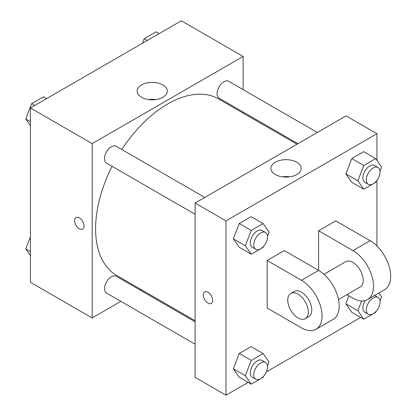 <?xml version="1.0" encoding="UTF-8"?>
<svg xmlns="http://www.w3.org/2000/svg" width="416" height="416" viewBox="0 0 416 416"><rect width="100%" height="100%" fill="white"/><g stroke="black" fill="none" stroke-linecap="round" stroke-linejoin="round"><path stroke-width="0.62" d="M120.89 301.361L92.165 317.944L30.404 282.287L30.404 107.962L181.376 20.8L243.131 56.456L243.131 89.622M141.237 289.614L140.296 290.155M112.081 166.322A101.899 58.833 120 0 0 95.597 228.8A101.899 58.833 120 0 0 116.698 275.449L195.099 320.71M296.998 144.217L218.598 98.951A101.899 58.833 120 0 0 121.784 149.51M243.131 112.034L243.131 113.116M92.165 317.944L92.165 143.619L243.131 56.456M317.346 132.47L228.774 81.333A9.703 5.606 120 0 0 221.291 83.933A9.703 5.606 120 0 0 217.058 93.699A9.703 5.606 120 0 0 219.066 98.14L297.934 143.676M195.099 321.792L116.23 276.26A9.703 5.606 120 0 0 108.753 278.86A9.703 5.606 120 0 0 104.515 288.626A9.703 5.606 120 0 0 106.527 293.067L195.099 344.204M195.099 214.25L106.527 163.119A9.703 5.606 -60 0 1 106.527 151.913A9.703 5.606 -60 0 1 116.23 146.307L204.802 197.444M92.165 143.619L30.404 107.962M141.528 97.292A15.106 8.72 180 0 1 137.103 91.125A15.106 8.72 180 0 1 152.209 82.399A15.106 8.72 180 0 1 167.315 91.125A15.106 8.72 180 0 1 157.992 99.18A15.106 8.72 180 0 1 141.528 97.292M84.016 226.075A6.672 3.853 60 0 1 82.633 229.133A6.672 3.853 60 0 1 75.962 225.28A6.672 3.853 60 0 1 75.962 217.573A6.672 3.853 60 0 1 81.104 219.362A6.672 3.853 60 0 1 84.016 226.075M82.638 229.133A6.672 3.853 60 0 1 75.967 225.28A6.672 3.853 60 0 1 75.967 217.573M148.548 99.585A15.106 8.72 180 0 1 155.87 99.585M248.17 382.387L225.976 395.2L195.099 377.369L195.099 203.044L346.065 115.887L376.948 133.713L376.948 160.404M30.404 125.642L25.724 118.981L31.668 103.667L43.55 96.803L46.639 98.587M30.404 121.685L25.724 118.981M34.757 105.451L31.668 103.667M142.423 43.285L144.206 38.693L156.094 31.829L159.182 33.613M147.295 40.477L144.206 38.693M30.404 255.596L25.724 248.934L30.404 236.87M30.404 251.638L25.724 248.934M263.51 246.418L263.146 247.359L251.259 254.218L245.315 245.762L251.259 230.448L263.146 223.584L269.084 232.04L267.467 236.215M265.486 232.476L262.054 230.495A9.703 5.606 120 0 0 254.576 233.095A9.703 5.606 120 0 0 250.338 242.866A9.703 5.606 120 0 0 252.351 247.307L255.778 249.288A9.703 5.606 120 0 0 265.486 243.682A9.703 5.606 120 0 0 265.486 232.476A9.703 5.606 120 0 0 258.008 235.076A9.703 5.606 120 0 0 253.77 244.842A9.703 5.606 120 0 0 255.778 249.288M251.259 254.218L239.252 247.286L233.308 238.831L239.252 223.512L251.134 216.653L263.146 223.584M245.315 245.762L233.308 238.831L239.252 223.512L251.134 216.653M251.259 230.448L239.252 223.512M376.048 181.438L375.684 182.38L363.797 189.244L357.859 180.788L363.797 165.474L375.684 158.61L381.628 167.066L380.006 171.241M378.024 167.502L374.592 165.521A9.703 5.606 120 0 0 367.115 168.121A9.703 5.606 120 0 0 362.882 177.887A9.703 5.606 120 0 0 364.889 182.333L368.321 184.314A9.703 5.606 120 0 0 378.024 178.708A9.703 5.606 120 0 0 378.024 167.502A9.703 5.606 120 0 0 370.547 170.102A9.703 5.606 120 0 0 366.309 179.868A9.703 5.606 120 0 0 368.321 184.314M363.797 189.244L351.79 182.312L345.847 173.857L351.79 158.538L363.678 151.679L375.684 158.61M357.859 180.788L345.847 173.857L351.79 158.538L363.678 151.679M363.797 165.474L351.79 158.538M263.51 376.366L263.146 377.307L251.259 384.171L245.315 375.716L251.259 360.396L263.146 353.538L269.084 361.993L267.467 366.168M265.486 362.43L262.054 360.448A9.703 5.606 120 0 0 254.576 363.048A9.703 5.606 120 0 0 250.338 372.814A9.703 5.606 120 0 0 252.351 377.26L255.778 379.241A9.703 5.606 120 0 0 265.486 373.636A9.703 5.606 120 0 0 265.486 362.43A9.703 5.606 120 0 0 258.008 365.03A9.703 5.606 120 0 0 253.77 374.795A9.703 5.606 120 0 0 255.778 379.241M251.259 384.171L239.252 377.239L233.308 368.784L239.252 353.465L251.134 346.601L263.146 353.538M245.315 375.716L233.308 368.784L239.252 353.465L251.134 346.601M251.259 360.396L239.252 353.465M378.825 293.03L381.628 297.019L380.006 301.194M376.048 311.392L375.684 312.333L363.797 319.197L357.859 310.742L361.66 300.929M365.222 300.529A9.703 5.606 120 0 0 362.882 307.84A9.703 5.606 120 0 0 364.889 312.281L368.321 314.262A9.703 5.606 120 0 0 378.024 308.662A9.703 5.606 120 0 0 378.024 297.456A9.703 5.606 120 0 0 370.547 300.056A9.703 5.606 120 0 0 366.309 309.821A9.703 5.606 120 0 0 368.321 314.262M374.592 295.474L378.024 297.456M363.797 319.197L351.79 312.26L345.847 303.805L348.941 295.833L345.847 303.805L357.859 310.742M207.964 303.082A6.672 3.853 -120 0 0 211.302 303.415A6.672 3.853 60 0 1 207.964 303.082A6.672 3.853 60 0 1 203.606 297.206A6.672 3.853 60 0 1 204.625 291.86A6.672 3.853 -120 0 0 203.606 297.206A6.672 3.853 -120 0 0 207.964 303.082M204.625 291.86A6.672 3.853 60 0 1 211.297 295.708A6.672 3.853 60 0 1 211.297 303.415M225.976 395.2L225.976 220.875L195.099 203.044L346.065 115.887M195.099 377.369L195.099 203.044M296.707 162.214A15.106 8.72 180 0 1 301.132 168.381A15.106 8.72 180 0 1 286.021 177.102A15.106 8.72 180 0 1 270.915 168.381A15.106 8.72 180 0 1 280.238 160.321A15.106 8.72 180 0 1 296.707 162.214M225.976 220.875L376.948 133.713M289.682 176.842A15.106 8.72 0 0 0 282.36 176.842M376.948 180.346L376.948 246.007M360.714 317.413L266.365 371.883M351.79 312.26L345.847 303.805M351.79 182.312L345.847 173.857M239.252 247.286L233.308 238.831M239.252 377.239L233.308 368.784M267.15 260.494L301.465 280.306A29.115 16.812 60 0 1 320.481 305.958A29.115 16.812 60 0 1 316.02 329.29A29.115 16.812 60 0 1 301.465 327.85L267.15 308.038L267.15 260.494L284.305 250.588L318.62 270.4L318.62 230.781L335.774 220.875L370.084 240.687A29.115 16.812 60 0 1 389.106 266.339A29.115 16.812 60 0 1 384.644 289.671L367.484 299.577A29.115 16.812 60 0 1 352.929 298.132L346.897 294.653M316.02 329.29L333.174 319.384A29.115 16.812 -120 0 0 337.636 296.057A29.115 16.812 -120 0 0 318.62 270.4L301.465 280.306M323.944 274.284L345.649 261.752A14.555 8.403 60 0 1 356.871 265.652A14.555 8.403 60 0 1 363.225 280.306A14.555 8.403 60 0 1 360.209 286.967L338.504 299.499M370.084 240.687L352.929 250.588L318.62 230.781M352.929 250.588A29.115 16.812 60 0 1 371.951 276.245A29.115 16.812 60 0 1 367.484 299.577M290.753 293.452L294.185 291.47A14.555 8.403 60 0 1 305.401 295.37A14.555 8.403 60 0 1 311.756 310.019A14.555 8.403 60 0 1 308.74 316.68L305.308 318.661A14.555 8.403 60 0 1 290.753 310.258A14.555 8.403 60 0 1 290.753 293.452A14.555 8.403 60 0 1 301.969 297.352A14.555 8.403 60 0 1 308.324 312A14.555 8.403 60 0 1 305.308 318.661"/></g></svg>
